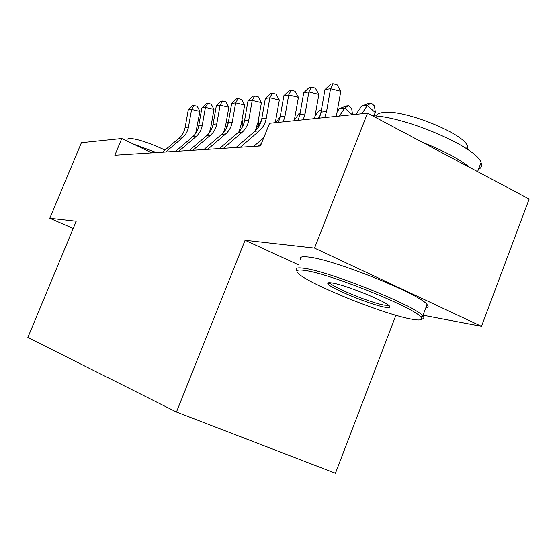 <?xml version="1.0" encoding="UTF-8"?>
<svg xmlns="http://www.w3.org/2000/svg" width="557" height="557" viewBox="0 0 557 557"><rect width="100%" height="100%" fill="white"/><g stroke="black" fill="none" stroke-linecap="round" stroke-linejoin="round"><path stroke-width="0.84" d="M423 315.213L481.492 326.332L529.15 199.023L367.529 113.148L269.574 123.271L260.446 145.983L114.846 155.222L121.767 138.54L81.413 142.71L49.782 218.274L73.204 228.481M395.902 315.269L335.439 473.262L176.458 412.02L27.85 337.493L76.212 221.254L49.782 218.274M481.492 326.332L314.538 248.081L367.529 113.148M314.538 248.081L245.073 240.262L176.458 412.02M151.894 152.869L121.767 138.54M245.073 240.262L298.587 264.847M162.519 152.193L179.076 138.199C182.292 135.407 184.311 131.828 185.14 127.462L188.245 109.966L191.58 109.464L193.913 105.531L197.248 106.303L199.935 111.4L195.66 133.436M165.701 151.991L182.355 137.899C185.592 135.086 187.625 131.487 188.461 127.087L191.58 109.464L199.935 111.4M188.245 109.966L192.569 105.739L193.913 105.531M226.379 121.28L227.855 122.505L227.994 124.016M227.11 126.766L225.627 125.534M126.516 140.803L127.149 139.278L128.806 138.401C136.277 138.561 148.364 142.439 165.067 150.042M133.269 144.012L156.461 152.583M304.707 270.43C298.218 269.491 295.823 270.18 297.515 272.491C303.126 281.577 380.828 313.459 410.634 318.987C419.901 320.797 423.299 320.171 420.827 317.107C414.93 307.812 328.741 273.174 304.707 270.43M296.463 270.242C295.022 268.021 297.522 267.36 303.955 268.272C328.275 270.946 415.71 305.967 422.756 315.868L422.972 316.111C424.469 317.852 424.023 318.841 421.642 319.057M332.021 282.949C344.637 284.669 385.959 301.302 389.524 306.099C390.903 307.659 389.385 308.035 384.964 307.22C370.544 304.756 330.085 288.157 327.969 283.826C327.238 282.691 328.588 282.399 332.021 282.949M329.946 282.698L330.127 282.984C332.571 287.273 370.69 302.862 384.26 305.139L388.716 305.368M376.365 116.051C376.957 114.101 379.338 112.897 383.501 112.444C403.609 109.151 464.817 133.805 467.42 146.24L467.441 149.332M300.745 259.36C299.353 257.014 301.901 256.234 308.376 257.014C332.884 259.151 420.222 294.124 427.059 304.547C428.793 306.559 428.354 307.722 425.736 308.028M422.812 142.522C443.894 150.801 459.518 159.107 469.69 167.434M372.361 115.717C405.781 116.685 477.112 147.556 481.046 162.54C482.334 165.659 481.457 167.956 478.428 169.432M175.511 151.372L192.478 136.973C195.779 134.105 197.846 130.422 198.696 125.931L201.885 107.933L205.422 107.404L207.775 103.358L211.194 104.159L213.979 109.402L210.776 127.476L209.244 132.998M178.881 151.156L195.953 136.66C199.267 133.764 201.356 130.06 202.212 125.534L205.422 107.404L213.979 109.402M201.885 107.933L206.355 103.581L207.775 103.358M189.283 150.501L206.682 135.678C210.059 132.726 212.189 128.932 213.059 124.308L216.339 105.774L220.092 105.217L222.466 101.054L225.961 101.882L228.857 107.278L225.564 125.889L223.642 132.441M192.854 150.272L210.365 135.344C213.77 132.364 215.907 128.549 216.784 123.884L220.092 105.217L228.857 107.278M216.339 105.774L220.955 101.29L222.466 101.054M203.904 149.568L221.756 134.307C225.223 131.257 227.402 127.351 228.3 122.582L231.677 103.484L235.66 102.892L238.055 98.61L241.641 99.466L244.641 105.029L241.258 124.211L238.932 131.765M207.698 149.332L225.669 133.945C229.157 130.881 231.357 126.94 232.262 122.136L235.66 102.892L244.641 105.029M231.677 103.484L236.453 98.861L238.055 98.61M219.451 148.587L237.776 132.838C241.341 129.697 243.583 125.673 244.509 120.751L247.983 101.054L252.224 100.42L254.64 96.013L258.316 96.904L261.435 102.634L257.947 122.422L255.197 130.972M223.496 148.329L241.947 132.462C245.533 129.294 247.788 125.234 248.721 120.277L252.224 100.42L261.435 102.634M247.983 101.054L252.934 96.277L254.64 96.013M241.933 120.368L242.511 120.848L242.998 125.736M242.831 126.098L241.167 124.705M256.561 127.699L258.622 124.677L257.654 123.87M242.427 126.919L239.621 131.027M258.218 120.883L258.622 124.677M261.219 121.154L256.331 128.333M280.248 116.371L276.021 122.603M236.022 147.535L254.848 131.285C258.511 128.04 260.815 123.884 261.769 118.801L265.355 98.464L269.873 97.788L272.303 93.242L276.077 94.168L279.329 100.079L275.276 122.679M240.332 147.264L259.297 130.874C262.981 127.609 265.299 123.417 266.26 118.293L269.873 97.788L279.329 100.079M265.355 98.464L270.486 93.527L272.303 93.242M300.119 113.217L299.102 113.336L294.319 120.409M299.102 113.336L300.174 112.918M278.451 122.352L280.192 116.719L283.889 95.693L288.721 94.975L291.165 90.29L295.036 91.244L298.427 97.357L294.249 120.716M283.241 121.858L284.989 116.183L288.721 94.975L298.427 97.357M283.889 95.693L289.222 90.596L291.165 90.29M258.33 146.122L261.498 143.365M253.714 146.414L263.781 137.676M320.164 115.605L318.402 118.223M321.264 110.78L318.52 111.101L315.032 116.281M318.52 111.101L321.403 109.98M298.106 120.319L299.896 114.498L303.725 92.734L308.898 91.968L311.349 87.129L315.325 88.124L318.869 94.439L314.552 118.62M303.238 119.79L305.041 113.913L308.898 91.968L318.869 94.439M303.725 92.734L309.267 87.456L311.349 87.129M352.261 114.721L344.686 108.086L339.269 108.712L346.336 105.983L348.515 105.726L351.669 108.49L352.553 114.693M348.515 105.726L344.686 108.086L339.366 116.058M339.269 108.712L337.201 111.804M319.182 118.14L321.027 112.11L324.982 89.566L330.545 88.737L332.995 83.738L337.089 84.768L340.793 91.313L336.324 116.371M324.689 117.576L326.555 111.484L330.545 88.737L340.793 91.313M324.982 89.566L330.761 84.086L332.995 83.738M373.378 115.779L375.432 112.674L367.314 105.482L361.834 113.732M371.171 103.045L367.314 105.482L361.507 106.15L368.838 103.324L371.171 103.045L374.408 105.914L375.432 112.674M361.507 106.15L356.069 114.331M179.076 138.199L182.355 137.899M185.14 127.462L188.461 127.087M192.478 136.973L195.953 136.66M198.696 125.931L202.212 125.534M206.682 135.678L210.365 135.344M213.059 124.308L216.784 123.884M221.756 134.307L225.669 133.945M228.3 122.582L232.262 122.136M237.776 132.838L241.947 132.462M244.509 120.751L248.721 120.277M254.848 131.285L259.297 130.874M261.769 118.801L266.26 118.293M280.192 116.719L284.989 116.183M299.896 114.498L305.041 113.913M321.027 112.11L326.555 111.484M296.978 271.294L296.609 270.458M427.059 304.547L422.756 315.868M466.481 148.691L467.42 146.24M481.046 162.54L477.593 171.626M330.057 282.886L327.969 283.826M420.827 317.107L422.972 316.111"/></g></svg>
